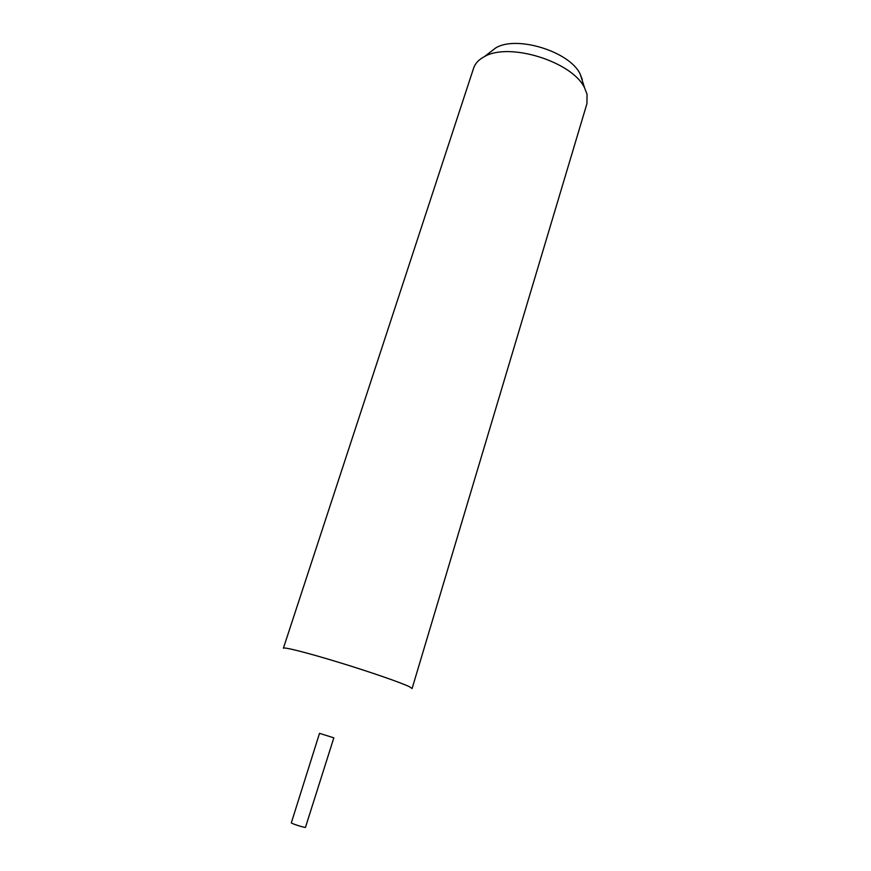 <?xml version="1.0" encoding="UTF-8"?>
<svg xmlns="http://www.w3.org/2000/svg" width="871" height="871" viewBox="0 0 871 871"><rect width="100%" height="100%" fill="white"/><g stroke="black" fill="none" stroke-linecap="round" stroke-linejoin="round"><path stroke-width="1.31" d="M412.092 688.536L409.544 686.784C401.368 682.755 370.001 671.879 338.721 662.33C307.398 652.76 283.532 646.739 283.391 648.198L473.606 68.156C475.163 63.474 478.723 59.653 484.287 56.702C508.969 41.764 572.966 61.819 584.702 88.178L587.043 94.242L586.934 103.671L412.092 688.536M333.745 737.802L319.603 733.371M582.253 79.457L580.249 74.264C570.233 51.803 516.928 35.101 495.871 47.829L489.589 52.641M333.833 737.846L305.438 827.439C302.966 827.341 290.729 823.324 291.328 822.801L319.505 733.36M495.871 47.829L484.287 56.702M580.249 74.264L584.702 88.178"/></g></svg>
